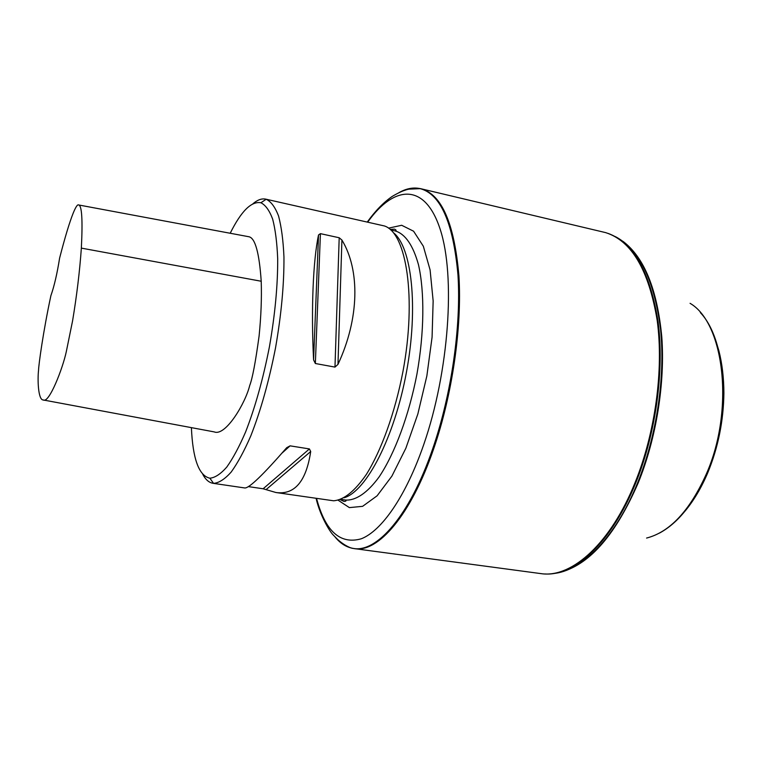 <?xml version="1.0" encoding="UTF-8"?>
<svg xmlns="http://www.w3.org/2000/svg" width="762" height="762" viewBox="0 0 762 762"><rect width="100%" height="100%" fill="white"/><g stroke="black" fill="none" stroke-linecap="round" stroke-linejoin="round"><path stroke-width="1.14" d="M191.395 427.634C192.767 458.934 198.92 475.793 209.874 478.203C215.017 477.726 220.647 474.031 226.743 467.116C233.001 458.333 239.297 446.589 245.631 431.892C255.175 407.365 263.1 379 269.424 346.786C275.063 314.449 277.816 285.121 277.692 258.804C277.044 242.821 275.377 229.6 272.672 219.161C269.462 210.512 265.538 205.045 260.899 202.759C251.412 200.987 241.183 211.15 230.2 233.258M78.667 204.968L248.926 236.753C255.175 237.992 259.27 252.822 261.214 281.245C261.776 298.113 261.071 316.354 259.099 335.975C255.508 362.255 252.374 378.781 249.688 385.553C245.421 403.222 225.514 436.616 214.236 431.902L43.329 399.983C49.054 403.698 62.779 368.389 66.313 351.596L72.59 320.792C76.762 295.732 79.686 271.51 81.353 248.117C82.772 219.904 81.877 205.521 78.667 204.968C77.591 204.187 75.819 206.778 73.352 212.741C69.647 221.875 65.056 237.001 59.607 258.118C57.14 273.625 54.245 286.121 50.902 295.618C43.177 331.546 38.605 365.246 38.548 370.284C37.509 378.866 37.976 400.26 43.329 399.983M202.787 474.374C205.616 479.679 209.036 482.651 213.046 483.308L213.55 483.365C218.913 482.956 224.771 479.212 231.124 472.126C237.649 463.115 244.211 451.037 250.803 435.883C260.737 410.566 268.976 381.248 275.52 347.92C281.349 314.458 284.159 284.131 283.95 256.937C283.226 240.421 281.426 226.8 278.568 216.046C275.177 207.159 271.043 201.568 266.186 199.253L265.69 199.13C261.709 198.31 257.451 199.863 252.908 203.797M213.046 483.308L244.821 487.966C249.079 488.328 263.042 474.907 286.712 447.694L290.093 445.846L309.41 448.932L310.705 451.514C306.21 481.403 294.618 495.071 275.939 492.519L333.575 500.786C343.824 500.005 354.749 491.233 366.322 474.478C381.391 450.437 395.04 412.604 402.955 371.523C416.709 297.904 406.537 232.953 384.477 225.981L265.69 199.13M341.919 240.049C360.14 270.034 359.407 318.478 337.976 364.379L334.975 367.103L315.354 363.512L313.582 359.893C311.01 309.191 313.153 259.89 318.535 234.953L320.421 233.648L339.195 237.754L341.919 240.049L337.976 364.379M275.939 492.519L263.128 488.775L248.412 486.613M344.224 497.748C366.408 491.157 394.421 437.521 406.451 372.17C418.633 306.848 411.69 246.745 393.344 232.639M404.574 190.424C410.042 188.195 415.357 187.604 420.51 188.643L605.676 232.629C631.66 240.887 648.833 270.148 657.196 320.421C663.835 369.427 655.358 432.616 635.117 482.517C610.876 543.011 572.557 577.234 542.468 573.824L353.835 548.554C348.644 547.678 343.891 545.221 339.585 541.182M421.119 188.785C441.703 194.386 454.304 223.399 458.915 275.806C462.143 327.069 452.295 395.116 433.521 449.247C410.775 515.541 377.952 552.85 354.454 548.65M623.059 241.402C644.3 257.546 657.206 289.37 661.787 336.861C665.178 382.972 656.33 438.198 638.299 482.67C616.144 533.733 590.664 563.47 561.842 571.862M690.077 303.324C724.386 323.088 734.663 410.308 706.25 474.193C689.705 510.797 669.817 532.086 646.595 538.058M338.137 500.215L349.377 507.616L362.617 506.33L377.104 495.805L391.897 476.126L405.86 448.237L417.852 413.985L426.853 375.952L432.073 337.223L433.149 300.942L430.092 269.91L423.339 246.24L413.585 231.21L401.679 225.276L388.534 228.152M316.563 498.472C325.336 531.352 340.271 544.782 361.35 538.763C381.8 530.771 405.975 496.11 423.777 444.465C449.094 371.494 455.6 276.073 440.226 229.438C424.996 182.261 394.002 185.071 367.76 222.056M340.843 499.348L345.557 500.043C355.74 500.701 367.389 492.957 379.143 476.888C394.745 453.609 408.918 415.623 416.938 374.113C424.32 332.499 424.691 291.951 418.462 264.624C413.042 245.316 405.355 234.096 395.402 230.981C396.583 230.562 396.269 229.943 394.459 229.114L390.192 229.438M310.705 451.514L266.062 489.642M290.093 445.846L282.007 453.104M309.41 448.932L263.128 488.775M318.535 234.953L313.582 359.893M320.421 233.648L315.354 363.512M339.195 237.754L334.975 367.103M608.066 233.401C633.546 242.659 650.243 272.31 658.158 322.326C664.397 371.056 655.863 433.33 635.87 482.613C612.115 541.83 574.777 576.024 544.973 573.967M398.85 192.719C406.022 188.605 412.975 187.204 419.691 188.528C440.446 193.615 453.2 222.39 457.962 274.853C461.305 326.193 451.466 394.649 432.606 449.066C409.68 515.95 376.542 553.241 353.035 548.373C346.281 547.202 340.3 543.411 335.07 536.991M615.429 236.649C639.089 249.136 654.12 279.873 660.521 328.86C665.474 376.495 656.768 435.588 637.651 482.698C615.582 537.562 581.596 571.376 553.022 573.567M700.335 312.591C727.329 340.805 731.568 417.795 706.736 474.088C693.82 503.377 678.075 523.037 659.492 533.076M261.214 281.245L81.353 248.117M209.874 478.203L213.55 483.365M260.899 202.759L266.186 199.253M390.754 229.934L395.402 230.981M340.138 499.615L344.014 501.444C345.986 501.32 346.51 500.853 345.557 500.043M316.106 498.405C319.935 515.226 329.603 531.647 333.546 535.334L337.652 539.496C344.643 545.811 351.606 548.554 353.035 548.373L353.835 548.554M367.322 221.961C375.399 210.76 383.724 202.225 392.287 196.367C399.088 192.348 404.641 189.938 408.956 189.147L420.51 188.643M685.067 511.083C693.849 500.501 701.431 487.699 707.793 472.688C718.175 447.38 723.538 420.853 723.9 393.106C723.824 377.714 722.147 363.607 718.89 350.806L716.337 342.3"/></g></svg>
